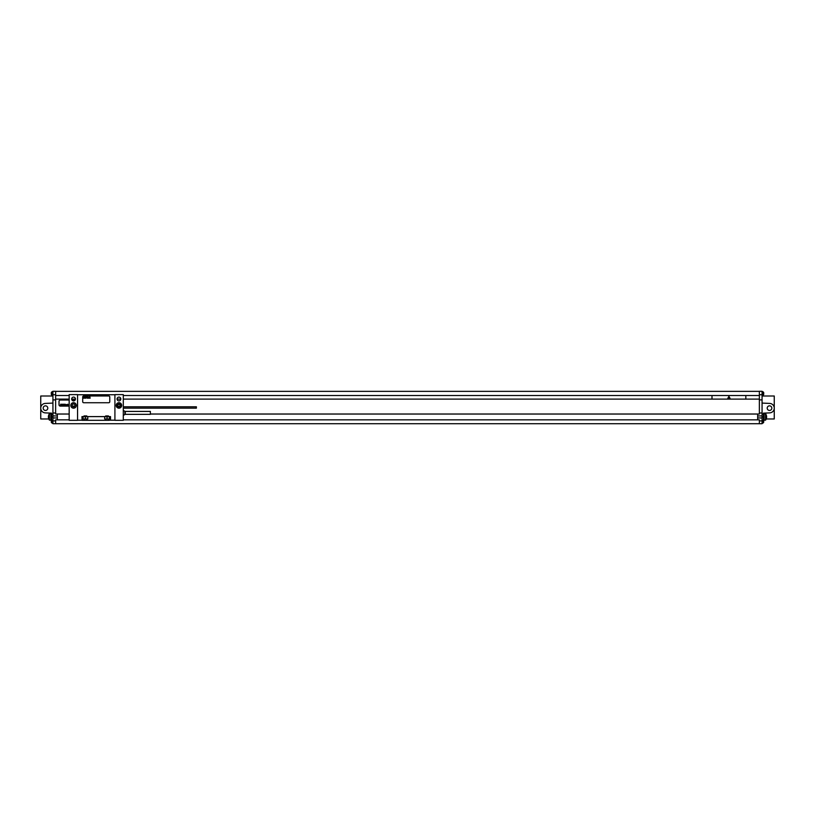 <?xml version="1.0" encoding="UTF-8"?>
<svg xmlns="http://www.w3.org/2000/svg" width="815" height="815" viewBox="0 0 815 815"><rect width="100%" height="100%" fill="white"/><g stroke="black" fill="none" stroke-linecap="round" stroke-linejoin="round"><path stroke-width="1.22" d="M55.634 399.89L55.634 391.292L52.934 391.292L52.934 399.89L55.634 399.89L55.634 412.991L52.934 412.991L52.934 399.89M52.934 412.991L52.934 415.925L57.325 415.925L57.325 419.847L69.173 419.847M123.299 399.106L759.366 399.106L759.366 414.03L757.675 414.03L757.675 417.952L762.066 417.952L762.066 423.708L52.934 423.708L52.934 415.925M52.374 420.489L52.374 423.23L52.934 423.23M52.374 423.23A2.027 2.027 0 0 1 51.304 422.282L51.304 420.387A2.027 2.027 0 0 1 51.345 420.326M52.934 391.628L52.374 391.628L52.374 395.418L52.934 395.418M52.374 395.418A2.027 2.027 0 0 1 51.304 394.47L51.304 392.575A2.027 2.027 0 0 1 52.374 391.628M771.815 408.142A2.302 2.302 0 0 1 769.513 410.444A2.302 2.302 0 0 1 767.21 408.142A2.302 2.302 0 0 1 769.513 405.839A2.302 2.302 0 0 1 771.815 408.142M762.066 420.489L763.421 420.489L763.421 413.154L769.717 412.879A4.737 4.737 0 0 0 774.25 408.142A4.737 4.737 0 0 0 769.717 403.415L762.066 403.079M762.066 414.234L763.421 414.234M763.421 413.551L764.103 413.551L764.103 420.326L763.421 420.326M763.421 413.154L769.717 412.879M762.066 417.952L762.066 391.292L759.366 391.292L759.366 394.745L762.066 394.745M762.626 420.489L762.626 423.23A2.027 2.027 0 0 0 763.696 422.282L763.696 420.387A2.027 2.027 0 0 0 763.655 420.326M762.626 393.523L762.626 395.418A2.027 2.027 0 0 0 763.696 394.47L763.696 392.575A2.027 2.027 0 0 0 762.626 391.628L762.626 393.523M55.634 423.708L55.634 419.847L57.325 419.847M52.934 417.952L57.325 417.952M57.325 415.925L57.325 414.03L55.634 414.03L55.634 412.991M55.634 395.52L69.173 395.52M123.299 395.52L759.366 395.52L759.366 394.745M745.827 399.106L745.827 395.52M711.994 399.106L711.994 395.52M55.634 399.106L69.173 399.106M71.679 399.106L75.459 399.106M117.044 399.106L120.834 399.106M759.366 399.89L762.066 399.89M757.675 415.925L762.066 415.925M759.366 423.708L759.366 419.847L757.675 419.847L757.675 417.952M759.366 399.106L759.366 395.52M123.299 419.847L757.675 419.847M57.325 414.03L69.173 414.03M150.368 414.03L757.675 414.03M69.173 400.022L60.371 400.022A1.355 1.355 0 0 0 59.016 401.377L59.016 404.76A1.355 1.355 0 0 0 60.371 406.115L69.173 406.115M75.163 400.022L71.965 400.022M72.301 406.115L74.837 406.115M55.634 391.363L759.366 391.363M55.634 394.745L52.934 394.745M762.066 395.998L774.25 395.998L774.25 418.971L766.212 418.971M765.55 420.153A5.41 5.41 0 0 0 765.55 413.725L765.55 420.153L764.103 420.153M765.55 413.725L764.103 413.725M43.185 408.142A2.302 2.302 0 0 0 45.487 410.444A2.302 2.302 0 0 0 47.79 408.142A2.302 2.302 0 0 0 45.487 405.839A2.302 2.302 0 0 0 43.185 408.142M52.934 420.489L51.579 420.489L51.579 413.154L45.283 412.879A4.737 4.737 0 0 1 40.75 408.142A4.737 4.737 0 0 1 45.283 403.415L52.934 403.079M51.579 413.551L50.897 413.551L50.897 420.326L51.579 420.326M49.45 413.725L49.45 420.153A5.41 5.41 0 0 1 49.45 413.725L50.897 413.725M50.897 420.153L49.45 420.153M51.579 414.234L52.934 414.234M51.579 413.154L45.283 412.879M48.788 418.971L40.75 418.971L40.75 395.998L52.934 395.998M114.915 394.613L114.915 420.326L123.299 420.326L123.299 394.613L114.915 394.613M117.044 399.004A1.895 1.895 0 0 1 118.939 397.109A1.895 1.895 0 0 1 120.834 399.004A1.895 1.895 0 0 1 118.939 400.899A1.895 1.895 0 0 1 117.044 399.004M116.199 405.432A2.74 2.74 0 0 1 118.939 402.691A2.74 2.74 0 0 1 121.68 405.432A2.74 2.74 0 0 1 118.939 408.172A2.74 2.74 0 0 1 116.199 405.432M77.557 420.326L77.557 394.613L69.173 394.613L69.173 420.326L77.557 420.326M71.669 399.004A1.895 1.895 0 0 1 73.564 397.109A1.895 1.895 0 0 1 75.459 399.004A1.895 1.895 0 0 1 73.564 400.899A1.895 1.895 0 0 1 71.669 399.004M70.823 405.432A2.74 2.74 0 0 0 73.564 408.172A2.74 2.74 0 0 0 76.304 405.432A2.74 2.74 0 0 0 73.564 402.691A2.74 2.74 0 0 0 70.823 405.432M84.027 416.597L81.958 416.597L82.06 420.326L84.027 420.326L84.027 418.971L83.028 418.971L83.028 416.74L84.027 416.74L84.027 415.925L86.798 415.925L86.798 416.597L105.675 416.597L105.675 415.925L108.446 415.925L108.446 416.597L110.514 416.597L110.514 420.183L108.446 420.326L108.446 418.971L109.444 418.971L109.444 416.74L108.446 416.597M84.027 420.326L86.798 420.326L86.798 418.971L87.796 418.971L87.796 416.74L86.798 416.597M86.798 420.326L105.675 420.326L105.675 418.971L104.677 418.971L104.677 416.74L105.675 416.597M105.675 420.326L108.446 420.326M81.958 420.183L77.557 420.183M77.557 394.745L114.915 394.745M114.915 420.183L110.514 420.183M86.798 418.971L84.027 418.971M105.675 418.971L108.446 418.971M84.027 416.74L86.798 416.74M105.675 416.74L108.446 416.74M85.412 418.971L85.412 416.74M72.127 405.432A1.436 1.436 0 0 0 73.564 406.879A1.436 1.436 0 0 0 75.011 405.432A1.436 1.436 0 0 0 73.564 403.995A1.436 1.436 0 0 0 72.127 405.432M107.06 418.971L107.06 416.74M83.721 395.968A1.019 1.019 0 0 0 82.702 396.976L82.702 401.714A1.019 1.019 0 0 0 83.721 402.732L108.752 402.732A1.019 1.019 0 0 0 109.77 401.714L109.77 396.976A1.019 1.019 0 0 0 108.752 395.968L83.721 395.968M123.299 408.142L196.384 408.142L196.384 406.787L123.299 406.787M123.299 410.617L123.299 415.151M125.296 414.336L150.368 414.336L150.368 411.422L125.296 411.422L125.296 414.336L123.656 415.151M121.303 405.432A2.364 2.364 0 0 0 118.939 403.068A2.364 2.364 0 0 0 116.565 405.432A2.364 2.364 0 0 0 118.939 407.806A2.364 2.364 0 0 0 121.303 405.432A2.364 2.364 0 0 0 118.939 403.068A2.364 2.364 0 0 0 116.565 405.432M60.646 404.22L60.371 405.778L60.748 405.126L60.982 405.778L61.196 404.281L60.646 404.22M61.94 404.525L61.431 404.271L61.166 405.738L61.94 404.525M62.123 404.22L61.848 405.778L62.123 404.22M63.03 404.22L62.755 405.778L63.03 404.22M63.58 404.22L63.305 405.778L63.58 404.22M63.977 405.177L64.334 404.546L63.977 405.177M64.558 404.22L64.283 405.778L64.599 405.177L64.843 405.778L64.558 404.22M65.2 404.22L65.149 405.778L65.2 404.22M66.015 404.8L65.557 404.515L65.332 405.778L66.015 404.8M66.331 404.739L66.219 405.605L66.331 404.739M66.096 404.749L66.402 405.738L66.616 404.546L66.096 404.749M67.258 404.8L66.779 404.515L66.565 405.778L67.258 404.8M67.441 404.505L67.217 405.778L67.441 404.505M67.839 404.22L67.563 405.778L67.889 405.177L68.124 405.778L67.839 404.22M48.656 415.283L48.666 415.283A5.399 5.399 0 0 0 48.421 416.608L48.666 416.608A5.155 5.155 0 0 0 48.666 417.27L48.421 417.27A5.399 5.399 0 0 0 48.666 418.594L48.656 418.594M766.334 415.283L766.345 415.283A5.399 5.399 0 0 1 766.579 416.608L766.334 416.608A5.155 5.155 0 0 1 766.334 417.27L766.579 417.27A5.399 5.399 0 0 1 766.334 418.594L766.334 418.594M728.916 396.365L727.785 398.331L730.046 398.331L728.916 396.365M118.348 406.451L119.52 406.451L120.111 405.432L119.52 404.423L118.348 404.423L117.767 405.432L118.348 406.451M83.619 396.844L83.385 398.199L83.731 397.628L83.914 398.199L83.619 396.844M84.75 397.109L84.067 398.158L84.75 397.109M84.903 396.844L84.668 398.199L84.903 396.844M85.697 396.844L85.453 398.199L85.697 396.844M86.166 396.844L85.932 398.199L86.166 396.844M86.522 397.679L86.828 397.129L86.522 397.679M87.022 396.844L87.276 398.199L87.022 396.844M87.592 396.844L87.541 398.199L87.592 396.844M88.295 397.343L87.694 398.199L88.295 397.343M88.57 397.292L88.468 398.046L88.57 397.292M88.366 397.302L88.438 398.199L88.366 397.302M89.385 397.343L88.774 398.199L89.385 397.343M89.538 397.088L89.344 398.199L89.538 397.088M89.884 396.844L90.139 398.199L89.884 396.844M55.634 420.886L52.934 420.886M759.366 412.991L762.066 412.991M759.366 420.886L762.066 420.886M762.066 416.944L763.421 416.944M51.579 416.944L52.934 416.944M124.868 414.448L124.868 411.31L123.656 410.617M121.038 405.432A2.099 2.099 0 0 0 118.939 403.344A2.099 2.099 0 0 0 116.84 405.432A2.099 2.099 0 0 0 118.939 407.531A2.099 2.099 0 0 0 121.038 405.432M762.066 423.23L762.626 423.23M762.066 395.418L762.626 395.418M762.066 391.628L762.626 391.628"/></g></svg>
